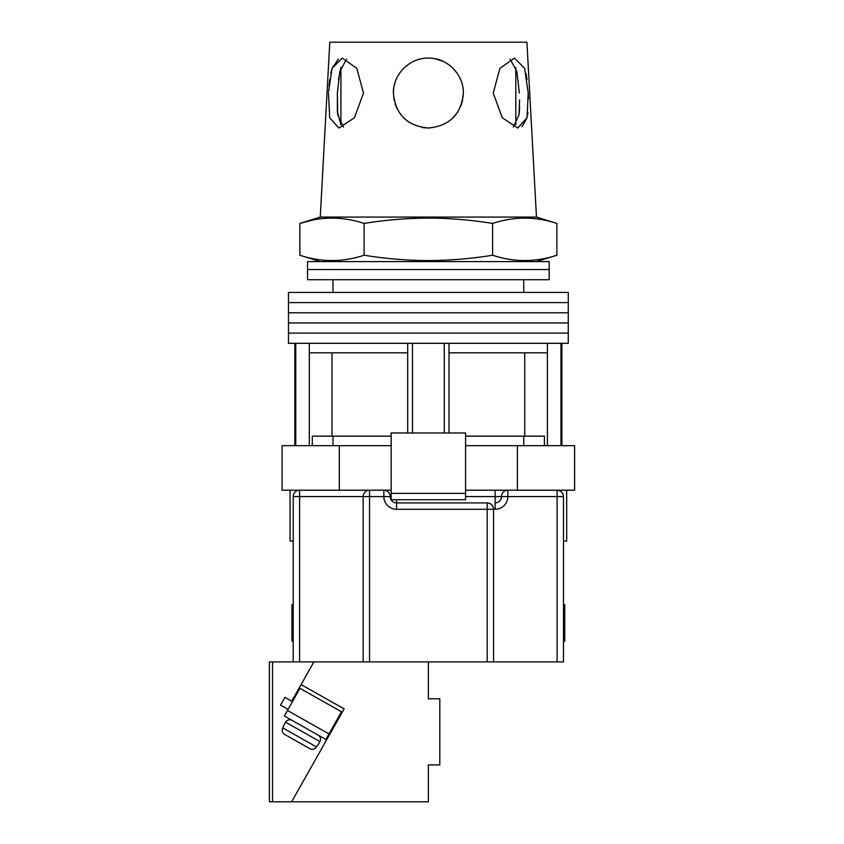 <?xml version="1.0" encoding="UTF-8"?>
<svg xmlns="http://www.w3.org/2000/svg" width="844" height="844" viewBox="0 0 844 844"><rect width="100%" height="100%" fill="white"/><g stroke="black" fill="none" stroke-linecap="round" stroke-linejoin="round"><path stroke-width="1.27" d="M428.362 333.127L568.265 333.127L568.265 343.308L288.458 343.308L288.458 333.127L568.265 333.127L568.265 322.957L428.362 322.957L568.265 322.957L568.265 312.786L428.362 312.786L568.265 312.786L568.265 302.606L428.362 302.606L568.265 302.606L568.265 292.435L288.458 292.435L288.458 302.606L428.362 302.606L288.458 302.606L288.458 312.786L428.362 312.786L288.458 312.786L288.458 322.957L428.362 322.957L288.458 322.957L288.458 333.127L428.362 333.127M412.463 432.972L412.463 343.308M295.769 445.685L295.769 343.308M560.954 445.685L560.954 343.308M444.26 432.972L444.26 343.308M544.412 445.685L544.412 436.148L465.561 436.148M391.162 436.148L312.301 436.148L312.301 445.685M547.397 445.685L547.397 352.845L449.029 352.845L449.029 343.308M547.397 352.845L547.397 343.308M449.029 432.972L449.029 352.845M407.694 432.972L407.694 352.845L309.315 352.845L309.315 343.308M407.694 352.845L407.694 343.308M309.315 445.685L309.315 352.845M331.987 352.845L331.987 436.148M524.736 352.845L524.736 436.148M428.362 269.542L549.18 269.542L549.18 279.712L307.532 279.712L307.532 269.542L549.18 269.542L549.18 261.587L307.532 261.587L307.532 269.542L428.362 269.542M566.672 490.206L566.672 541.078L563.486 541.078M391.162 445.685L282.096 445.685L282.096 490.206L383.841 490.206A6.362 6.362 0 0 1 390.202 496.557A6.362 6.362 0 0 0 396.564 502.918L487.178 502.918C491.018 503.319 493.139 505.44 493.54 509.28L493.54 661.896L363.173 661.896L363.173 496.557A6.362 6.362 0 0 1 369.535 490.206L369.535 661.896M517.383 445.685L517.383 490.206L574.616 490.206L574.616 445.685L465.561 445.685M517.383 490.206L465.561 490.206M391.162 490.206L383.841 490.206A6.362 6.362 0 0 1 390.202 496.557A6.362 6.362 0 0 0 396.564 502.918L396.564 499.743M339.33 445.685L339.33 490.206M465.561 493.381L465.561 432.972L391.162 432.972L391.162 493.381L465.561 493.381L465.561 499.743L391.162 499.743L391.162 493.381M293.227 541.078L290.051 541.078L290.051 490.206M563.486 641.229L564.763 641.229L564.763 604.663L563.486 604.663M293.227 604.663L291.961 604.663L291.961 641.229L293.227 641.229M293.227 661.896L293.227 496.557A6.362 6.362 0 0 1 299.588 490.206L299.588 661.896L272.559 661.896L272.559 801.8L428.362 801.8L428.362 764.917L439.808 764.917L439.808 698.779L428.362 698.779L428.362 661.896M557.135 661.896L557.135 496.557L563.486 496.557C563.085 492.727 560.965 490.607 557.135 490.206A6.362 6.362 0 0 1 563.486 496.557L563.486 661.896L493.54 661.896M329.614 732.814L330.363 733.246L291.634 801.8L344.13 708.876L301.086 684.568L313.894 661.896L299.588 661.896M487.178 661.896L487.178 509.28L493.54 509.28A6.362 6.362 0 0 0 487.178 502.918A6.362 6.362 0 0 1 493.54 509.28L495.133 509.28A12.723 12.723 0 0 0 507.845 496.557L557.135 496.557L557.135 490.206M465.561 496.557L495.133 496.557L495.133 502.918A6.362 6.362 0 0 0 501.494 496.557A6.362 6.362 0 0 1 507.845 490.206L507.845 496.557L501.494 496.557A6.362 6.362 0 0 1 507.845 490.206M515.8 124.68L515.8 67.467M343.424 127.054L337.684 114.689L337.368 93.072L337.389 111.862L340.923 124.68L340.923 67.467L338.465 79.642M328.495 93.072L329.677 117.78L338.94 128.045L354.438 117.759L363.479 93.072L356.812 68.332L342.242 58.099L332.082 68.343L328.569 91.753M519.271 112.505L519.598 106.639M519.609 99.919L519.028 114.731L513.3 127.054M528.27 94.148L528.418 98.843M527.922 112.569L527.458 115.755M527.015 117.907L522.003 126.79M493.244 93.072L502.286 117.78L517.773 128.045L527.046 117.759L528.217 93.072L524.63 68.332L514.471 58.099L499.901 68.343L493.244 93.072M394.148 100.362L393.388 93.072C395.403 114.309 407.061 125.967 428.362 128.045C449.673 125.946 461.33 114.288 463.335 93.072L463.082 97.303M462.639 100.025L460.655 106.502M457.416 112.537L452.289 118.571M425.439 127.929L421.778 127.423M408.781 122.063L403.58 117.759M397.26 109.066L395.066 103.801M556.861 255.236C535.444 262.315 514.028 262.315 492.611 255.236C471.258 258.697 449.831 260.49 428.362 260.596C406.956 260.501 385.539 258.707 364.112 255.236C342.696 262.315 321.279 262.315 299.863 255.236L299.863 223.438C321.279 216.359 342.696 216.359 364.112 223.438C385.539 219.957 406.956 218.174 428.362 218.068C449.831 218.174 471.258 219.968 492.611 223.438C514.028 216.359 535.444 216.359 556.861 223.438L556.861 255.236L536.467 261.587M320.256 217.077L329.793 42.2L526.93 42.2L536.467 217.077L320.256 217.077L299.863 223.438L312.713 220.094M463.335 93.072C463.746 74.293 447.109 57.666 428.362 58.099C409.572 57.687 392.987 74.293 393.388 93.072L393.747 88.071M526.002 73.607L527.025 79.652M329.002 85.898L329.698 79.642M330.774 73.291L331.534 70.179M332.082 68.343L338.412 59.059M394.148 85.793L394.971 82.649M398.125 75.485L400.52 71.909M404.202 67.784L409.287 63.754M415.206 60.662L417.653 59.776M418.149 59.618L420.713 58.943M435.145 58.764L443.142 61.38M453.091 68.343L457.395 73.565M510.071 59.091L516.887 71.434L519.355 93.072M337.368 93.072L339.837 71.413L346.641 59.091M492.611 223.438L492.611 255.236M364.112 223.438L364.112 255.236M334.741 725.492L333.992 725.059M292.467 701.607L284.913 697.344L280.535 705.088L288.078 709.361M328.981 733.921L341.493 711.777L299.968 688.314L287.456 710.469L328.981 733.921L325.858 739.46L284.333 715.997L287.456 710.469M292.077 720.375L318.104 735.082A4.769 4.769 0 0 1 319.908 741.581L285.578 722.19A4.769 4.769 0 0 1 292.077 720.375M317.566 745.727L319.908 741.581M283.236 726.336L285.578 722.19M283.563 726.526L282.782 727.908L316.458 746.929L317.238 745.547M316.458 746.929C314.738 749.324 312.544 749.905 309.853 748.681L284.692 734.47C282.255 732.803 281.622 730.609 282.782 727.908M309.853 748.681L284.692 734.47M269.384 661.896L269.384 801.8L269.384 661.896L272.559 661.896M313.894 661.896L363.173 661.896M272.559 801.8L269.384 801.8M301.086 684.568L291.707 701.174M487.178 502.918L487.178 509.28L396.564 509.28A12.723 12.723 0 0 1 383.841 496.557L293.227 496.557M391.162 496.557L383.841 496.557L383.841 490.206M495.133 509.28L495.133 502.918A6.362 6.362 0 0 0 501.494 496.557L495.133 496.557L495.133 490.206M396.564 509.28L396.564 502.918M523.744 279.712L523.744 292.435M294.82 445.685L294.82 343.308M561.904 445.685L561.904 343.308M332.969 279.712L332.969 292.435M523.744 445.685L523.744 436.148M332.969 445.685L332.969 436.148M536.467 217.077L556.861 223.438M320.256 261.587L299.863 255.236"/></g></svg>
